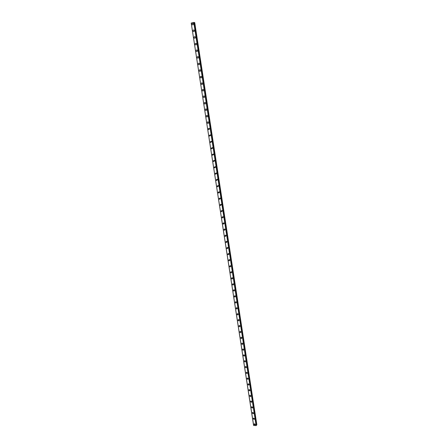 <?xml version="1.0" encoding="UTF-8"?>
<svg xmlns="http://www.w3.org/2000/svg" width="448" height="448" viewBox="0 0 448 448"><rect width="100%" height="100%" fill="white"/><g stroke="black" fill="none" stroke-linecap="round" stroke-linejoin="round"><path stroke-width="0.67" d="M255.382 424.446L255.013 425.074L254.038 424.39L254.414 423.763L255.382 424.446L255.013 425.074L254.038 424.39L254.414 423.763M253.165 418.729L253.551 418.09L254.509 418.774L254.122 419.412L253.165 418.729M254.509 418.774L254.122 419.412L253.159 418.729L253.551 418.09M253.63 413.09L253.226 413.734L252.28 413.05L252.683 412.406L253.63 413.09L253.226 413.734L252.28 413.05L252.683 412.406M252.745 407.394L252.33 408.044L251.401 407.355L251.815 406.706L252.745 407.394L252.33 408.044L251.401 407.355L251.815 406.706M251.86 401.682L251.434 402.338L250.516 401.649L250.947 400.988L251.86 401.682L251.434 402.338L250.516 401.649L250.947 400.994M250.975 395.954L250.527 396.62L249.626 395.931L250.074 395.265L250.975 395.954L250.533 396.62L249.626 395.926L250.074 395.265M248.741 390.191L249.2 389.519L250.085 390.214L249.626 390.886L248.741 390.191M250.085 390.214L249.626 390.886L248.735 390.191L249.2 389.519M249.194 384.457L248.718 385.134L247.845 384.446L248.326 383.762L249.194 384.457L248.718 385.134L247.845 384.44L248.326 383.762M248.304 378.689L247.811 379.372L246.954 378.678L247.447 377.994L248.304 378.689L247.811 379.372L246.954 378.678L247.453 377.994M247.408 372.904L246.898 373.593L246.058 372.898L246.574 372.21L247.408 372.904L246.898 373.593L246.058 372.898L246.568 372.21M246.512 367.102L245.986 367.802L245.157 367.108L245.689 366.408L246.512 367.102L245.986 367.797L245.157 367.108L245.689 366.408M244.261 361.295L244.804 360.595L245.61 361.29L245.067 361.99L244.261 361.295M245.61 361.29L245.067 361.99L244.255 361.295L244.804 360.595M243.354 355.471L243.919 354.766L244.709 355.46L244.149 356.166L243.354 355.471M244.709 355.46L244.149 356.166L243.354 355.477L243.919 354.766M243.807 349.619L243.225 350.33L242.452 349.636L243.034 348.925L243.807 349.619L243.225 350.33L242.452 349.636L243.034 348.925M241.545 343.784L242.144 343.067L242.9 343.762L242.301 344.473L241.545 343.784M242.9 343.762L242.301 344.478L241.539 343.784L242.144 343.067M241.993 337.887L241.377 338.604L240.632 337.915L241.254 337.198L241.987 337.887L241.377 338.61L240.632 337.915L241.248 337.198M241.08 332.002L240.447 332.724L239.719 332.035L240.358 331.313L241.08 332.002L240.447 332.724L239.719 332.035L240.358 331.313M240.167 326.094L239.518 326.822L238.806 326.138L239.462 325.41L240.167 326.094L239.518 326.822L238.806 326.138L239.456 325.41M239.249 320.18L238.582 320.908L237.888 320.225L238.56 319.497L239.249 320.18L238.582 320.908L237.888 320.225L238.56 319.497M238.33 314.244L237.647 314.978L236.97 314.3L237.658 313.566L238.33 314.244L237.647 314.978L236.97 314.294L237.658 313.566M237.412 308.297L236.706 309.03L236.051 308.353L236.751 307.619L237.412 308.297L236.712 309.03L236.051 308.353L236.757 307.619M236.488 302.333L235.771 303.072L235.127 302.394L235.85 301.661L236.488 302.333L235.771 303.072L235.127 302.394L235.844 301.661M235.564 296.352L234.825 297.097L234.198 296.425L234.937 295.68L235.564 296.352L234.83 297.091L234.198 296.425L234.937 295.686M234.634 290.36L233.884 291.105L233.268 290.433L234.024 289.694L234.634 290.36L233.884 291.099L233.274 290.433L234.024 289.694M233.705 284.351L232.938 285.096L232.338 284.43L233.111 283.685L233.705 284.351L232.938 285.096L232.338 284.43L233.111 283.685M232.77 278.326L231.986 279.07L231.409 278.41L232.193 277.665L232.77 278.326L231.991 279.07L231.409 278.41L232.193 277.665M231.84 272.283L231.039 273.034L230.474 272.378L231.274 271.628L231.84 272.283L231.039 273.034L230.474 272.378L231.274 271.628M230.899 266.23L230.082 266.974L229.533 266.325L230.35 265.58L230.899 266.23L230.087 266.974L229.533 266.325L230.35 265.58M229.958 260.154L229.13 260.904L228.592 260.26L229.426 259.51L229.958 260.154L229.13 260.904L228.592 260.26L229.426 259.51M229.018 254.066L228.172 254.817L227.651 254.178L228.502 253.428L229.018 254.066L228.172 254.817L227.651 254.178L228.497 253.428M228.077 247.962L227.214 248.718L226.705 248.08L227.567 247.33L228.071 247.962L227.214 248.718L226.705 248.08L227.567 247.33M226.251 242.598L225.758 241.97L226.638 241.214L227.125 241.842L226.251 242.598L225.758 241.97L226.632 241.214M226.178 235.71L225.288 236.466L224.806 235.838L225.697 235.088L226.178 235.71L225.288 236.46L224.806 235.838L225.697 235.088M225.226 229.555L224.325 230.311L223.854 229.695L224.762 228.939L225.226 229.555L224.325 230.311L223.854 229.695L224.762 228.939M224.269 223.39L223.356 224.146L222.897 223.535L223.815 222.779L224.269 223.39L223.356 224.146L222.897 223.535L223.821 222.779M223.317 217.207L222.387 217.963L221.939 217.358L222.874 216.602L223.317 217.207L222.387 217.963L221.939 217.358L222.874 216.602M222.354 211.008L221.413 211.764L220.982 211.165L221.928 210.409L222.354 211.008L221.413 211.764L220.982 211.165L221.922 210.409M221.39 204.792L220.438 205.548L220.018 204.954L220.976 204.198L221.39 204.792L220.438 205.548L220.018 204.954L220.976 204.198M220.427 198.559L219.464 199.315L219.05 198.727L220.024 197.971L220.427 198.559L219.464 199.315L219.055 198.727L220.018 197.971M219.464 192.31L218.484 193.071L218.086 192.489L219.066 191.727L219.464 192.31L218.484 193.071L218.086 192.489L219.066 191.727M218.49 186.049L217.504 186.805L217.112 186.228L218.103 185.472L218.49 186.049L217.504 186.805L217.118 186.228L218.109 185.472M217.521 179.766L216.518 180.527L216.143 179.956L217.146 179.194L217.521 179.766L216.524 180.527L216.143 179.95L217.146 179.194M215.169 173.662L216.182 172.906L216.546 173.466L215.538 174.227L215.169 173.662M216.546 173.466L215.533 174.227L215.163 173.662L216.177 172.906M215.566 167.154L214.547 167.916L214.189 167.356L215.214 166.594L215.566 167.154L214.547 167.916L214.189 167.356L215.214 166.594M214.586 160.821L213.556 161.582L213.209 161.028L214.239 160.272L214.586 160.821L213.556 161.582L213.209 161.028L214.239 160.272M213.606 154.476L212.565 155.238L212.223 154.689L213.27 153.927L213.606 154.476L212.565 155.238L212.223 154.689L213.265 153.927M212.621 148.109L211.574 148.876L211.238 148.333L212.29 147.566L212.621 148.109L211.574 148.87L211.238 148.333L212.29 147.571M211.635 141.73L210.577 142.492L210.252 141.954L211.31 141.193L211.635 141.73L210.577 142.492L210.252 141.954L211.31 141.193M210.644 135.33L209.574 136.097L209.261 135.565L210.33 134.798L210.644 135.33L209.574 136.097L209.261 135.565L210.33 134.798M209.653 128.912L208.572 129.679L208.264 129.153C208.326 128.38 208.684 128.128 209.345 128.391L209.653 128.912L208.578 129.679L208.264 129.153C208.32 128.38 208.684 128.128 209.345 128.391M207.273 122.73C207.329 121.951 207.693 121.694 208.359 121.962L208.656 122.483C208.6 123.262 208.236 123.519 207.57 123.25L207.273 122.73M208.656 122.483C208.594 123.262 208.236 123.519 207.57 123.25L207.267 122.73C207.329 121.951 207.693 121.694 208.359 121.962M207.659 116.032C207.598 116.822 207.234 117.079 206.562 116.799L206.27 116.29C206.332 115.5 206.696 115.242 207.368 115.517L207.659 116.032C207.598 116.822 207.234 117.079 206.567 116.799L206.27 116.29C206.332 115.5 206.696 115.242 207.368 115.517M206.657 109.564C206.595 110.359 206.226 110.617 205.554 110.337L205.268 109.827C205.335 109.032 205.699 108.774 206.371 109.06L206.657 109.564C206.595 110.359 206.226 110.617 205.559 110.337L205.268 109.827C205.335 109.032 205.699 108.774 206.371 109.06M205.654 103.079C205.587 103.886 205.218 104.143 204.546 103.852L204.266 103.348C204.333 102.547 204.702 102.29 205.374 102.581L205.654 103.079C205.587 103.886 205.218 104.143 204.546 103.852L204.266 103.348C204.333 102.542 204.702 102.29 205.374 102.581M204.646 96.578C204.579 97.39 204.204 97.653 203.532 97.356L203.258 96.858C203.33 96.04 203.7 95.782 204.378 96.085L204.646 96.578C204.579 97.39 204.21 97.653 203.532 97.356L203.258 96.858C203.325 96.04 203.7 95.782 204.378 96.085M203.638 90.059C203.566 90.882 203.19 91.14 202.513 90.838L202.25 90.345C202.322 89.522 202.698 89.264 203.375 89.566L203.638 90.059C203.571 90.882 203.196 91.14 202.518 90.838L202.25 90.345C202.317 89.522 202.692 89.264 203.375 89.566M202.625 83.524C202.552 84.353 202.177 84.61 201.499 84.302L201.236 83.815C201.309 82.986 201.69 82.729 202.367 83.037L202.625 83.524C202.552 84.353 202.177 84.61 201.499 84.302L201.236 83.815C201.309 82.986 201.69 82.723 202.367 83.037M201.617 76.972C201.538 77.806 201.158 78.064 200.474 77.75L200.222 77.269C200.295 76.429 200.676 76.171 201.359 76.49L201.611 76.972C201.538 77.806 201.158 78.064 200.474 77.75L200.222 77.269C200.295 76.429 200.676 76.171 201.359 76.49M200.598 70.398C200.519 71.243 200.138 71.501 199.45 71.182L199.203 70.7C199.282 69.86 199.662 69.597 200.351 69.922L200.598 70.398C200.519 71.243 200.138 71.506 199.455 71.182L199.203 70.706C199.282 69.86 199.662 69.597 200.351 69.922M199.578 63.812C199.494 64.663 199.114 64.921 198.425 64.596L198.184 64.12C198.262 63.269 198.649 63.006 199.338 63.336L199.578 63.812C199.494 64.663 199.114 64.921 198.425 64.596L198.184 64.12C198.262 63.269 198.649 63.006 199.332 63.336M198.554 57.204C198.47 58.061 198.083 58.324 197.4 57.988L197.159 57.523C197.243 56.661 197.63 56.398 198.318 56.734L198.554 57.204C198.475 58.061 198.089 58.324 197.4 57.988L197.159 57.523C197.243 56.661 197.63 56.398 198.318 56.734M197.529 50.579C197.445 51.447 197.058 51.71 196.364 51.369L196.134 50.904C196.218 50.036 196.605 49.773 197.299 50.114L197.529 50.579C197.445 51.447 197.058 51.71 196.37 51.369L196.134 50.904C196.218 50.036 196.605 49.773 197.299 50.114M196.498 43.938C196.414 44.811 196.022 45.074 195.334 44.727L195.104 44.268C195.194 43.394 195.58 43.131 196.274 43.478L196.498 43.938C196.414 44.811 196.028 45.074 195.334 44.727L195.104 44.268C195.194 43.394 195.58 43.131 196.274 43.478M195.468 37.274C195.378 38.158 194.992 38.422 194.298 38.069L194.074 37.615C194.163 36.73 194.555 36.467 195.25 36.82L195.468 37.274C195.384 38.158 194.992 38.422 194.298 38.069L194.074 37.615C194.163 36.73 194.555 36.467 195.25 36.82M194.438 30.598C194.348 31.483 193.95 31.752 193.256 31.394L193.038 30.94C193.133 30.055 193.525 29.786 194.219 30.145L194.438 30.598C194.348 31.483 193.956 31.752 193.256 31.394L193.038 30.94C193.127 30.05 193.525 29.786 194.219 30.145M193.402 23.901C193.306 24.797 192.914 25.06 192.214 24.702L192.002 24.254C192.097 23.358 192.489 23.089 193.189 23.453L193.402 23.901C193.306 24.797 192.914 25.06 192.214 24.702L192.002 24.254C192.097 23.358 192.489 23.089 193.189 23.453M191.212 23.061L253.59 425.432L256.122 425.6L194.057 22.434L191.212 23.061L253.658 425.499M256.346 425.449L194.057 22.434M194.27 22.506L256.329 425.264L256.838 424.771L194.734 22.641L194.27 22.506L256.502 425.208M193.777 22.411L256.122 425.6M193.962 22.4L256.278 425.538M194.118 22.518L256.368 425.253M194.309 22.506L256.53 425.197"/></g></svg>
